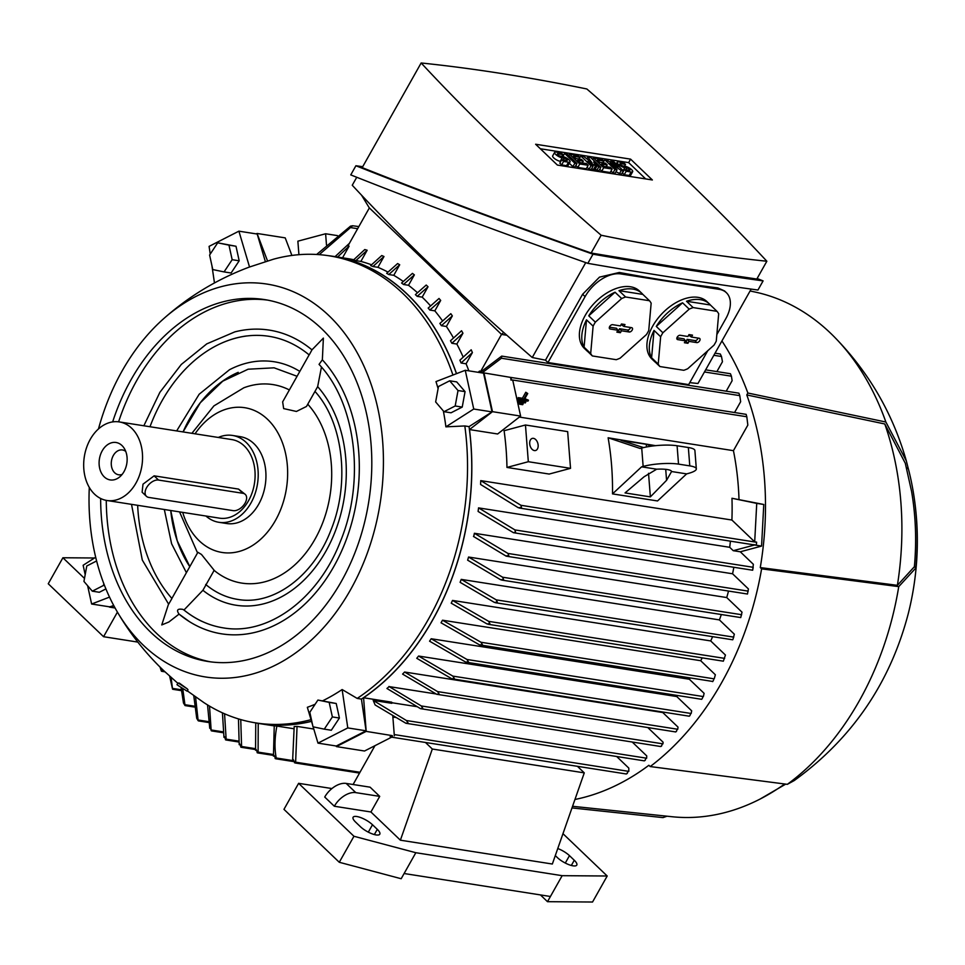 <?xml version="1.0" encoding="UTF-8"?>
<svg xmlns="http://www.w3.org/2000/svg" width="965" height="965" viewBox="0 0 965 965"><rect width="100%" height="100%" fill="white"/><g stroke="black" fill="none" stroke-linecap="round" stroke-linejoin="round"><path stroke-width="1.45" d="M525.829 401.995L525.31 402.912L519.303 401.971L519.821 401.042L525.829 401.995L524.622 400.837L518.615 399.896L519.821 401.042M518.615 399.896L518.096 400.825L519.303 401.971M524.345 399.546L528.47 400.185L527.952 401.114L518.953 399.703L519.472 398.774L523.597 399.426L526.986 393.406L527.734 393.527L524.345 399.546M524.839 398.654L528.47 400.185M527.734 393.527L525.78 392.26L522.391 398.268L518.265 397.628L517.747 398.545L518.953 399.703M518.265 397.628L519.472 398.774M522.391 398.268L523.597 399.426M525.78 392.26L526.986 393.406M523.175 403.792L522.656 404.709L519.653 404.239L520.183 403.322L523.175 403.792L521.981 402.634L518.977 402.164L520.183 403.322M518.977 402.164L518.458 403.093L519.653 404.239M205.69 584.464C215.436 592.57 226.124 597.564 237.764 599.41C273.264 605.839 313.432 576.419 331.031 529.906C350.283 482.621 343.118 422.296 314.964 391.416L317.654 386.639A123.218 90.3 98.9 0 1 325.881 551.244A123.218 90.3 98.9 0 1 202.903 590.291L214.17 570.315L201.468 554.453L197.885 552.294L171.42 599.277M183.881 609.952C195.871 619.614 208.983 625.585 223.204 627.853C267.824 635.887 318.088 599.325 340.416 541.425C365.542 480.92 355.976 403.081 319.053 364.384L322.358 359.812A153.725 112.652 98.9 0 1 337.557 559.555A153.725 112.652 98.9 0 1 189.345 621.581A153.725 112.652 98.9 0 1 179.056 614.114L168.863 622.003L161.758 624.934L168.296 604.826M182.88 609.385L183.965 610.025L182.88 609.385C177.488 608.493 176.209 610.073 179.056 614.114L189.345 621.581M202.903 590.291L183.965 610.025A147.79 108.297 -81.1 0 0 201.818 621.327M171.794 598.77L168.67 604.162M176.655 430.933L199.176 394.227L229.537 369.704A123.218 90.3 98.9 0 1 299.813 371.404M143.845 425.782L159.876 392.333L181.287 364.456L206.775 343.866L234.797 331.888A153.725 112.652 98.9 0 1 311.96 349.861L323.371 338.112L322.358 359.812M312.25 349.342L309.282 354.77M195.039 433.816A73.256 53.678 98.9 0 1 267.619 419.389A73.256 53.678 98.9 0 1 275.507 520.364A73.256 53.678 98.9 0 1 199.212 540.786A73.256 53.678 98.9 0 1 182.711 512.391M314.964 391.416L306.496 406.458L296.424 411.452L283.65 408.593L282.649 401.874L309.126 354.891C296.918 344.819 283.529 338.619 268.946 336.303C253.047 333.854 237.149 336.194 221.226 343.311A147.79 108.297 -81.1 0 0 149.985 426.747M191.878 433.321L213.904 405.903L243.819 387.797A100.469 73.617 98.9 0 1 289.367 389.944M118.599 421.826A183.145 134.207 98.9 0 1 136.632 380.705A183.145 134.207 98.9 0 1 267.426 300.079M210.659 661.857A183.145 134.207 98.9 0 1 156.354 633.161A183.145 134.207 98.9 0 1 106.271 500.377M112.652 421.91A183.145 134.207 98.9 0 1 130.999 379.824A183.145 134.207 98.9 0 1 264.615 299.596A183.145 134.207 98.9 0 1 341.465 581.232A183.145 134.207 98.9 0 1 207.837 661.459A183.145 134.207 98.9 0 1 100.637 498.483M246.594 335.953A147.79 108.297 -81.1 0 0 221.226 343.311M137.657 505.322A147.79 108.297 -81.1 0 0 171.891 598.433M321.454 367.086L317.654 386.639M238.222 372.333A118.007 86.476 -81.1 0 0 183.06 431.934L200.31 402.743L222.734 381.175L248.126 369.209L274.096 367.822L297.075 376.278M189.828 566.6L177.234 540.798L170.733 510.509A118.007 86.476 -81.1 0 0 189.791 566.672M307.763 404.214A100.469 73.617 98.9 0 1 315.41 538.446A100.469 73.617 98.9 0 1 215.05 571.123L213.711 570.038M218.283 437.459A43.956 32.207 98.9 0 1 232.493 435.444L240.225 436.663A43.956 32.207 98.9 0 1 253.94 443.671A43.956 32.207 98.9 0 1 262.769 495.081A43.956 32.207 98.9 0 1 226.606 523.513L218.862 522.294A43.956 32.207 98.9 0 1 205.955 516.034M232.493 435.444A43.956 32.207 98.9 0 1 246.196 442.453A43.956 32.207 98.9 0 1 255.025 493.863A43.956 32.207 98.9 0 1 218.862 522.294M119.286 421.922L231.841 439.582A39.77 29.143 98.9 0 1 244.242 445.927A39.77 29.143 98.9 0 1 252.227 492.44A39.77 29.143 98.9 0 1 219.513 518.157L106.958 500.497A39.77 29.143 98.9 0 1 94.546 494.164A39.77 29.143 98.9 0 1 86.561 447.639A39.77 29.143 98.9 0 1 119.286 421.922A39.77 29.143 98.9 0 1 131.686 428.255A39.77 29.143 98.9 0 1 139.672 474.78A39.77 29.143 98.9 0 1 106.958 500.497M146.415 496.3L142.12 492.198L143.001 484.177L154.123 475.842L238.536 489.086L245.303 494.418A10.47 6.345 133.7 0 0 242.951 493.308L158.537 480.063A10.47 6.345 133.7 0 0 146.608 487.639A10.47 6.345 133.7 0 0 146.415 496.3A10.47 6.345 133.7 0 0 148.755 497.409L233.18 510.654A10.47 6.345 133.7 0 0 245.098 503.091A10.47 6.345 133.7 0 0 245.303 494.418M104.28 476.903A18.938 13.884 98.9 0 1 102.23 450.8A18.938 13.884 98.9 0 1 121.964 445.516A18.938 13.884 98.9 0 1 123.942 447.893A18.938 13.884 98.9 0 1 119.346 477.205A18.938 13.884 98.9 0 1 104.28 476.903M122.121 474.43A12.557 9.204 98.9 0 1 118.599 474.78A12.557 9.204 98.9 0 1 114.69 472.778A12.557 9.204 98.9 0 1 112.169 458.098A12.557 9.204 98.9 0 1 122.495 449.967A12.557 9.204 98.9 0 1 125.727 451.391M98.466 428.967A198.838 145.715 98.9 0 1 121.976 371.199A198.838 145.715 98.9 0 1 161.963 320.199A198.838 145.715 98.9 0 1 329.065 315.772A198.838 145.715 98.9 0 1 350.476 589.856A198.838 145.715 98.9 0 1 143.399 645.283A198.838 145.715 98.9 0 1 116.427 610.399A198.838 145.715 98.9 0 1 89.299 487.421M452.935 375.047A236.413 173.242 98.9 0 0 402.887 293.481A236.413 173.242 98.9 0 0 329.149 255.809A236.413 173.242 98.9 0 0 273.421 259.223L249.537 267.003A229.537 168.2 -81.1 0 0 245.798 268.415C214.664 280.574 186.715 297.835 161.963 320.199M109.407 606.816L113.942 605.923M254.905 722.761A236.509 173.314 -81.1 0 0 260.067 723.678A236.509 173.314 -81.1 0 0 311.514 721.374M336.17 745.993L336.399 746.584L366.193 731.386L363.576 697.755A236.509 173.314 -81.1 0 0 469.497 429.57L492.476 411.669L483.984 372.924L483.284 373.117M456.529 373.648A236.509 173.314 -81.1 0 0 407.158 294.048A236.509 173.314 -81.1 0 0 333.395 256.364A236.509 173.314 -81.1 0 0 328.197 255.665M267.534 260.924L257.064 233.458L256.22 233.88M210.225 254.072L209.091 246.377L238.898 231.166L257.197 234.037L265.363 261.575M329.149 255.809L333.371 256.473A236.413 173.242 98.9 0 1 456.457 373.684M438.086 388.642A229.537 168.2 -81.1 0 0 435.987 381.597L465.251 370.283L483.537 373.153L492.029 411.898L469.038 426.614A236.413 173.242 98.9 0 1 432.561 620.013A236.413 173.242 98.9 0 1 361.417 699.082L366.073 730.795L336.266 746.005L317.98 743.134L313.143 726.85M311.49 721.277A236.413 173.242 98.9 0 1 260.08 723.569L255.858 722.906A236.413 173.242 98.9 0 1 203.856 702.58L187.331 690.88M113.689 605.441L109.926 606.889L91.627 604.018L87.622 585.719M469.038 426.614L464.816 425.951A236.413 173.242 98.9 0 1 428.351 619.349A236.413 173.242 98.9 0 1 357.195 698.419L361.417 699.082M416.301 295.483A236.509 173.314 -81.1 0 0 415.396 294.627L426.228 285.049A249.018 182.482 -81.1 0 1 427.133 285.917A249.018 182.482 -81.1 0 1 428.026 286.786L417.194 296.352A236.509 173.314 -81.1 0 0 416.301 295.483M417.435 292.697A236.509 173.314 -81.1 0 0 408.509 285.278L403.515 284.494A236.509 173.314 -81.1 0 0 401.573 283.022L412.429 273.397A249.018 182.482 -81.1 0 1 414.371 274.88L403.515 284.494M403.261 281.43A236.509 173.314 -81.1 0 0 393.768 275.315L388.774 274.53A236.509 173.314 -81.1 0 0 386.675 273.312L397.628 263.541A249.018 182.482 -81.1 0 1 399.703 264.772L388.774 274.53M387.966 272.082A236.509 173.314 -81.1 0 0 377.918 267.305L372.924 266.521A236.509 173.314 -81.1 0 0 370.669 265.592L381.766 255.544A249.018 182.482 -81.1 0 1 383.986 256.521L372.924 266.521M371.501 264.784A236.509 173.314 -81.1 0 0 360.874 261.418L355.88 260.634A236.509 173.314 -81.1 0 0 353.455 260.007L364.77 249.561A249.018 182.482 -81.1 0 1 367.158 250.249L355.88 260.634M353.745 259.718A236.509 173.314 -81.1 0 0 347.533 258.584L333.395 256.364M468.857 370.85A236.509 173.314 -81.1 0 0 466.083 363.793L461.089 363.009A236.509 173.314 -81.1 0 0 459.907 360.186L471.185 349.8A249.018 182.482 -81.1 0 1 472.404 352.563L461.089 363.009M463.164 357.014A236.509 173.314 -81.1 0 0 456.843 344.059L451.849 343.275A236.509 173.314 -81.1 0 0 450.486 340.754L461.56 330.754A249.018 182.482 -81.1 0 1 462.947 333.227L451.849 343.275M453.466 337.919A236.509 173.314 -81.1 0 0 446.397 326.472L441.391 325.688A236.509 173.314 -81.1 0 0 439.883 323.444L450.812 313.685A249.018 182.482 -81.1 0 1 452.344 315.905L441.391 325.688M442.561 320.911A236.509 173.314 -81.1 0 0 434.829 310.851L429.835 310.067A236.509 173.314 -81.1 0 0 428.171 308.088L439.027 298.475A249.018 182.482 -81.1 0 1 440.691 300.441L429.835 310.067M430.535 305.857A236.509 173.314 -81.1 0 0 422.188 297.136L417.194 296.352M671.568 471.535L666.574 480.305L650.374 496.891L625.043 492.922L644.065 476.782L656.67 469.195A16.743 3.522 -4.5 0 1 667.201 469.533A16.743 3.522 -4.5 0 1 671.568 471.523L686.634 473.887L657.527 500.956L612.498 493.887A236.509 173.314 -81.1 0 0 608.119 437.772L655.621 445.673M506.963 467.434L549.169 474.056L570.532 468.339L528.325 461.716L506.963 467.434A236.509 173.314 98.9 0 0 504.092 430.716L525.455 424.998L528.325 461.716M647.817 727.574L663.088 742.194L662.967 743.858L421.223 705.934L422.779 708.31L420.499 708.648L386.929 688.479A236.509 173.314 -81.1 0 0 389.16 686.61L436.096 693.968M402.586 674.101A236.509 173.314 -81.1 0 0 404.6 672.026L662.786 712.532L678.021 727.115L677.744 729.263L437.567 691.579L439.087 693.956L436.663 694.269L402.586 674.101M416.759 658.299A236.509 173.314 -81.1 0 0 418.581 656.043L676.767 696.549L691.676 710.819L691.181 713.497L452.838 676.103L454.334 678.479L451.765 678.769L416.759 658.299M677.575 695.524A236.509 173.314 98.9 0 1 676.767 696.549M429.558 641.182A236.509 173.314 -81.1 0 0 431.198 638.746L689.372 679.251L704.1 693.34L703.376 696.573L466.964 659.481L468.411 661.845L465.697 662.111L429.558 641.182M690.156 678.081A236.509 173.314 98.9 0 1 689.372 679.251M441.041 622.799A236.509 173.314 -81.1 0 0 441.777 621.508A236.509 173.314 -81.1 0 0 442.501 620.206L700.687 660.711L715.355 674.752L714.221 678.853L480.98 642.256L482.391 644.62L479.508 644.861L441.041 622.799M702.243 657.877A236.509 173.314 98.9 0 1 700.687 660.711M452.513 600.423L488.664 621.351L489.906 623.692L486.999 623.921L451.234 603.197A236.509 173.314 -81.1 0 0 452.513 600.423L710.698 640.929L725.439 655.042L723.4 661.025M712.556 636.803A236.509 173.314 98.9 0 1 710.698 640.929M461.222 579.386L496.227 599.856L497.337 602.172L494.37 602.401L460.112 582.329A236.509 173.314 -81.1 0 0 461.222 579.386L719.408 619.904L734.341 634.198L733.026 639.144M721.337 614.536A236.509 173.314 98.9 0 1 719.408 619.904M468.556 557.034L502.62 577.215L503.585 579.495L500.594 579.724L467.639 560.17A236.509 173.314 -81.1 0 0 468.556 557.034L726.729 597.552L742.025 612.184L740.782 617.407M728.527 591.05A236.509 173.314 98.9 0 1 726.729 597.552M473.682 536.6A236.509 173.314 -81.1 0 0 474.394 533.271L732.568 573.777L748.406 588.927L747.501 593.849M733.846 567.275A236.509 173.314 98.9 0 1 732.568 573.777M752.833 569.386L753.195 567.299L514.864 529.906L515.563 532.149L513.428 532.692L478.097 511.45A236.509 173.314 -81.1 0 0 478.556 507.892L729.709 547.3A236.509 173.314 -81.1 0 0 730.409 541.16M480.751 480.63L520.907 505.286L521.486 507.506L518.253 507.699L480.594 484.478A236.509 173.314 -81.1 0 0 480.751 480.63L731.904 520.038A236.509 173.314 -81.1 0 0 731.965 498.266L763.773 504.478L761.566 546.094L740.288 551.787L753.351 564.296L752.688 570.05M511.1 379.776L510.461 377.363L511.341 377.677L511.1 379.776L746.813 416.759L747.839 425.095L733.436 450.667A236.509 173.314 98.9 0 1 738.997 499.363M733.436 450.667L519.351 417.073M492.476 411.669L520.618 416.084L497.638 433.985L469.497 429.57M363.576 697.755L391.706 702.17L391.802 703.304L373.19 700.385L406.41 720.517L408.062 722.918L405.903 723.268L375.12 704.957L373.19 700.385M391.754 702.713L416.759 706.633M712.761 681.459L479.508 644.861M632.256 742.049L646.743 755.909L646.659 758.213L406.41 720.517M644.825 760.613L646.043 758.273M645.344 760.155L644.318 760.854L405.903 723.268M661.375 746.198L662.328 744.015M660.76 746.343L661.749 745.812L660.76 746.343M388.943 686.465L421.681 706.175M676.296 731.518L677.128 729.528M675.717 731.784L676.562 731.217L675.717 731.784M404.6 672.026L437.567 691.579M689.866 715.668L690.602 713.871M689.324 716.042L690.023 715.451L689.324 716.042M418.581 656.043L452.838 676.103M702.194 698.648L702.846 697.068M701.712 699.143L702.255 698.539L701.712 699.143M431.198 638.746L466.964 659.481M712.689 681.628L713.147 680.832M442.501 620.206L480.98 642.256M732.712 639.795L495.395 602.727M733.352 638.01L733.111 638.914M506.215 556.166L473.465 536.444M474.394 533.271L507.952 553.44L508.772 555.695L505.744 555.924M740.288 551.787L733.243 550.689L729.709 547.3M478.531 507.867L515.455 530.231M733.243 550.689L754.534 544.996L761.566 546.094M754.534 544.996L756.331 544.948L756.632 542.149L754.69 541.847L756.741 503.38L763.773 504.478M756.741 503.38L731.965 498.266M510.823 379.957L512.765 380.258L520.618 416.084M746.813 416.759L746.138 414.347L510.461 377.363M645.368 377.81L644.934 378.57L501.716 356.097L501.438 358.244L739.781 395.638L740.65 401.717L734.558 412.525M501.438 358.244L482.018 372.912M739.781 395.638L738.925 393.189L645.006 378.461M704.462 371.959L731.434 376.193L732.133 380.693L726.211 391.199M731.434 376.193L730.409 373.72L705.656 369.836M713.847 355.301L721.494 356.495L722.459 361.73L716.886 371.597M721.494 356.495L720.3 353.998L715.041 353.178M392.876 717.043L395.361 717.429M616.695 756.524L628.794 768.092L628.818 771.373L394.239 734.57M626.719 773.809L628.227 771.349M627.395 773.291L626.261 773.978L391.332 737.115L390.149 736.645L392.321 735.632L392.49 736.428L390.451 736.802M273.445 756.114L274.253 725.801A236.509 173.314 -81.1 0 0 276.871 726.078L293.746 728.72M292.636 760.263L294.192 726.549A236.509 173.314 -81.1 0 0 297.051 726.404L313.794 729.033M195.569 696.947L198.151 720.698L196.727 718.334L193.76 695.644M208.235 721.579L198.525 720.059L198.151 720.698M209.743 728.31L207.547 704.933M209.514 706.115L211.19 730.686L211.745 730.071L222.831 731.808M223.964 737.356L222.433 712.846M224.555 713.786L226.148 739.142L225.46 739.733L226.148 739.142L238.536 741.084M239.199 744.666L238.464 718.913M240.755 719.588L241.576 746.488L240.731 747.043L241.576 746.488L255.279 748.635M255.556 750.263L255.761 722.93M258.222 723.376L258.101 752.109L257.112 752.652L258.101 752.109L273.192 754.473M276.883 726.042C274.603 737.923 274.41 748.731 276.292 758.442M612.498 493.887L641.604 466.831L643.148 466.421A25.114 5.283 -4.5 0 1 678.528 464.117L689.782 465.878A25.114 5.283 -4.5 0 1 696.332 468.869A25.114 5.283 -4.5 0 1 688.166 473.477L686.634 473.887M608.119 437.772L640.169 448.472L641.713 448.05L643.148 466.421M641.604 466.831L656.67 469.195M643.558 447.591L620.941 440.317L646.26 444.286L646.478 446.976M648.528 473.296L650.374 496.891M646.26 444.286L651.604 446.144M665.717 469.34L666.574 480.305M696.332 468.869L694.897 450.51A25.114 5.283 175.5 0 0 688.347 447.519L677.092 445.758A25.114 5.283 175.5 0 0 641.713 448.05M335.084 256.63L349.402 243.337M753.375 544.586A1.568 1.146 -81.1 0 0 754.546 544.67M754.69 541.847L731.904 520.038M109.479 607.118L115.076 607.998M336.399 746.584L364.529 751.011L391.657 737.163M366.193 731.386L392.321 735.632M394.335 735.8L392.791 715.933M483.984 372.924L510.521 377.375M501.523 334.397L480.075 372.478A249.018 182.482 -81.1 0 0 479.581 371.043L478.157 372.309M369.354 207.921L347.895 246.003A249.018 182.482 -81.1 0 1 349.101 246.172L337.581 257.028M342.551 257.8L349.101 246.172M360.874 261.418L367.158 250.249M377.918 267.305L383.986 256.521M393.768 275.315L399.703 264.772M408.509 285.278L414.371 274.88M422.188 297.136L428.026 286.786M434.829 310.851L440.691 300.441M446.397 326.472L452.344 315.905M456.843 344.059L462.947 333.227M466.083 363.793L472.404 352.563M501.716 356.097L480.075 372.478M291.9 255.435L285.206 237.873L257.064 233.458M701.676 699.311L465.697 662.111M660.832 746.536L420.499 708.648M756.379 544.369L756.632 542.149M675.741 731.952L436.663 694.269M689.324 716.211L451.765 678.769M211.275 730.746L210.249 727.646M171.107 677.49L172.542 689.094L169.635 676.175M161.191 668.214L161.36 671.085L160.021 667.056M295.133 762.965L293.167 759.479M297.051 726.404L295.628 762.181L294.397 762.676L295.628 762.181L359.981 772.277M293.215 761.518L275.701 758.767L274.012 755.33M276.195 757.983L275.097 758.502L276.195 757.983L292.721 760.577M257.534 752.881L256.147 749.503M316.653 254.471L350.548 226.136L352.587 225.762L319.21 254.651M358.847 226.57L352.587 225.762M241.021 747.236L239.778 743.931M225.641 739.853L224.507 736.645M182.735 688.491L185.051 705.584L183.483 703.027L181.082 687.442M506.854 335.241L501.535 334.409L369.245 207.813L361.513 195.123M503.706 332.455L501.535 334.409M751.156 289.09L697.948 383.503A1681.549 519.628 -150.6 0 1 689.77 382.635M707.719 350.778L688.66 384.601L547.963 362.526L585.092 296.629A31.399 19.035 -46.3 0 1 620.857 273.927L719.347 289.379A31.399 19.035 -46.3 0 1 726.392 292.709A31.399 19.035 -46.3 0 1 725.789 318.703L716.85 334.578M585.743 262.601L532.258 357.508A1681.549 519.628 -150.6 0 0 545.478 360.162L547.963 362.526M532.258 357.508A1427.452 441.114 -150.6 0 1 352.249 185.244L356.748 177.271M545.478 360.162L582.619 294.265L599.482 277.136L619.337 272.468A1681.549 519.628 29.4 0 0 669.493 281.08A1681.549 519.628 29.4 0 0 717.827 287.92L724.546 290.935L726.392 292.709M655.512 362.345A39.77 24.113 -46.3 0 1 654.342 361.344L651.942 359.04A39.77 24.113 -46.3 0 1 656.912 319.668A39.77 24.113 -46.3 0 1 698.009 297.353A39.77 24.113 -46.3 0 1 706.935 301.575L709.335 303.878A39.77 24.113 -46.3 0 1 710.397 305L717.007 311.333L693.135 307.582A39.77 24.113 133.7 0 0 689.203 309.138L662.895 332.756A39.77 24.113 133.7 0 0 660.651 336.749L658.226 364.107A39.77 24.113 133.7 0 0 659.903 366.543L683.787 370.295A39.77 24.113 133.7 0 0 687.719 368.739L714.016 345.12A39.77 24.113 133.7 0 0 716.259 341.128L718.684 313.77A39.77 24.113 133.7 0 0 717.007 311.333M587.975 351.755A39.77 24.113 -46.3 0 1 586.817 350.741L584.404 348.437A39.77 24.113 -46.3 0 1 589.374 309.065A39.77 24.113 -46.3 0 1 630.471 286.762A39.77 24.113 -46.3 0 1 639.397 290.984L641.797 293.276A39.77 24.113 -46.3 0 1 642.859 294.397L649.469 300.73L625.597 296.991A39.77 24.113 133.7 0 0 621.665 298.547L595.357 322.153A39.77 24.113 133.7 0 0 593.113 326.146L590.689 353.516A39.77 24.113 133.7 0 0 592.365 355.952L616.249 359.692A39.77 24.113 133.7 0 0 620.181 358.136L646.478 334.529A39.77 24.113 133.7 0 0 648.733 330.537L651.158 303.167A39.77 24.113 133.7 0 0 649.469 300.73M625.597 296.991L618.975 290.658A39.77 24.113 -46.3 0 1 632.871 289.066A39.77 24.113 -46.3 0 1 641.797 293.276M693.135 307.582L686.513 301.249A39.77 24.113 -46.3 0 1 700.409 299.657A39.77 24.113 -46.3 0 1 709.335 303.878M654.342 361.344A39.77 24.113 -46.3 0 1 653.293 360.222L659.903 366.543M658.226 364.107L651.604 357.786A39.77 24.113 -46.3 0 1 654.029 330.416L660.651 336.749M662.895 332.756L656.284 326.423A39.77 24.113 -46.3 0 1 682.581 302.805L689.203 309.138M710.397 305L686.513 301.249M682.581 302.805L656.284 326.423M654.029 330.416L651.604 357.786M677.732 339.62A2.618 1.58 -46.3 0 1 677.068 339.246A2.618 1.58 -46.3 0 1 677.539 336.664A2.618 1.58 -46.3 0 1 680.18 335.277L687.924 336.495L688.998 334.59L692.508 335.144L691.435 337.05L699.179 338.257A2.618 1.58 -46.3 0 1 699.661 338.462A2.618 1.58 -46.3 0 1 699.492 341.043A2.618 1.58 -46.3 0 1 696.73 342.599L688.998 341.381L687.912 343.287L684.402 342.732L685.476 340.826L677.732 339.62L676.815 338.498M676.935 337.75L684.052 338.86L685.476 340.826M685.307 341.14L686.043 341.26L687.116 339.342L695.077 340.597A2.292 1.387 133.7 0 0 697.997 338.076M687.912 343.287L686.043 341.26M688.998 341.381L687.116 339.342M691.435 337.05L689.251 335.555L689.734 334.698M586.817 350.741A39.77 24.113 -46.3 0 1 585.755 349.619L592.365 355.952M590.689 353.516L584.078 347.183A39.77 24.113 -46.3 0 1 586.503 319.825L593.113 326.146M595.357 322.153L588.746 315.832A39.77 24.113 -46.3 0 1 615.043 292.214L621.665 298.547M642.859 294.397L618.975 290.658M615.043 292.214L588.746 315.832M586.503 319.825L584.078 347.183M610.206 329.017A2.618 1.58 -46.3 0 1 609.53 328.643A2.618 1.58 -46.3 0 1 610.001 326.074A2.618 1.58 -46.3 0 1 612.642 324.686L620.386 325.893L621.46 323.987L624.97 324.542L623.897 326.447L631.641 327.666A2.618 1.58 -46.3 0 1 632.123 327.859A2.618 1.58 -46.3 0 1 631.954 330.452A2.618 1.58 -46.3 0 1 629.192 331.996L621.46 330.79L620.386 332.696L616.864 332.141L617.938 330.235L610.206 329.017L609.277 327.907M609.41 327.159L616.514 328.269L617.938 330.235M617.769 330.537L618.517 330.657L619.59 328.751L627.552 329.994A2.292 1.387 133.7 0 0 630.471 327.485M620.386 332.696L618.517 330.657M621.46 330.79L619.59 328.751M623.897 326.447L621.725 324.964L622.208 324.107M763.098 280.887L757.947 290.031C705.873 282.866 649.168 273.964 587.842 263.349C500.919 232.625 421.898 203.145 350.753 174.894L355.904 165.751C427.049 194.001 506.082 223.482 592.993 254.205C654.318 264.82 711.024 273.722 763.098 280.887L757.115 278.511M587.842 263.349L592.993 254.205M362.707 166.692L355.904 165.751M421.15 62.978L362.189 167.621C430.812 194.882 507.12 223.349 591.135 253.023L677.285 267.257L756.825 279.03L766.849 261.238A1427.452 441.114 29.4 0 0 586.841 88.973A1681.549 519.628 29.4 0 0 501.39 73.497A1681.549 519.628 29.4 0 0 421.15 62.978A1427.452 441.114 29.4 0 0 601.159 235.243L591.135 253.023M601.159 235.243A1681.549 519.628 29.4 0 0 686.598 250.731A1681.549 519.628 29.4 0 0 766.849 261.238M652.364 179.972L557.396 165.075L535.623 144.243L630.591 159.141L652.364 179.972M617.045 169.816L614.934 169.49L604.717 159.708L606.828 160.033L617.962 167.319L611.038 160.697L613.149 161.022L623.378 170.805L621.267 170.479L610.133 163.194L617.045 169.816L615.091 173.29L612.98 172.952L610.99 171.046M623.378 170.805L621.424 174.279L615.96 171.758M593.125 166.064L591.014 165.727L580.797 155.944L583.608 156.39L592.028 162.759L587.83 157.054L590.64 157.5L600.869 167.283L598.758 166.945L593.644 162.06L596.647 166.619L588.011 161.167L593.125 166.064L591.171 169.526L589.06 169.201L587.07 167.295M600.869 167.283L598.915 170.745L596.804 170.419L595.308 168.984M596.647 166.619L594.693 170.081L591.654 168.682M576.949 163.519L574.838 163.194L564.609 153.411L566.72 153.737L576.949 163.519L574.995 166.993L572.884 166.668L569.302 163.23M561.63 164.894L563.584 161.432L568.506 162.204A5.235 1.616 29.4 0 0 570.062 161.891L568.108 165.365A5.235 1.616 -150.6 0 1 566.552 165.666L561.63 164.894L559.821 163.169L561.775 159.695L566.696 160.48A2.099 0.651 29.4 0 0 567.323 160.347A2.099 0.651 29.4 0 0 566.419 159.141A2.099 0.651 29.4 0 0 564.296 158.176L562.185 157.838L560.231 161.312A5.235 1.616 -150.6 0 1 554.935 158.887A5.235 1.616 -150.6 0 1 552.668 155.86L554.622 152.398A5.235 1.616 29.4 0 0 556.889 155.413A5.235 1.616 29.4 0 0 562.185 157.838M588.204 165.292L579.76 163.966L569.543 154.183L577.975 155.51L579.784 157.235L573.451 156.246L575.852 158.537L581.485 159.43L583.294 161.155L577.661 160.274L580.062 162.566L586.394 163.567L588.204 165.292L586.25 168.754L577.806 167.44L575.816 165.534M612.124 169.044L603.68 167.717L593.451 157.934L601.895 159.261L603.704 160.986L597.371 159.997L599.772 162.301L605.405 163.181L607.214 164.906L601.581 164.026L603.981 166.33L610.314 167.319L612.124 169.044L610.169 172.518L601.726 171.191L599.735 169.285M624.234 174.725L626.188 171.251L631.11 172.023A5.235 1.616 29.4 0 0 632.666 171.71L630.712 175.184A5.235 1.616 -150.6 0 1 629.156 175.497L624.234 174.725L622.437 172.988L624.391 169.526L629.313 170.298A2.099 0.651 29.4 0 0 629.928 170.178A2.099 0.651 29.4 0 0 629.023 168.959A2.099 0.651 29.4 0 0 626.9 167.994L624.801 167.669L623.149 170.588M540.34 148.755L628.637 162.615L645.694 178.935M611.038 160.697L610.182 162.229M604.717 159.708L602.968 162.796M614.934 169.49L612.98 172.952M621.267 170.479L619.313 173.941M587.83 157.054L586.829 158.827M580.797 155.944L579.048 159.044M591.014 165.727L589.06 169.201M595.236 166.39L593.282 169.864M598.758 166.945L596.804 170.419M574.838 163.194L572.884 166.668M564.609 153.411L562.86 156.511M561.907 156.354L562.897 154.581L561.099 152.856L556.166 152.084A5.235 1.616 29.4 0 0 554.622 152.398M563.584 161.432L561.775 159.695M570.062 161.891A5.235 1.616 29.4 0 0 567.794 158.863A5.235 1.616 29.4 0 0 562.486 156.451L560.375 156.113A2.099 0.651 29.4 0 1 558.265 155.148A2.099 0.651 29.4 0 1 557.36 153.942A2.099 0.651 29.4 0 1 557.975 153.809L557.565 154.533M562.897 154.581L557.975 153.809M579.784 157.235L578.783 159.008M569.543 154.183L568.711 155.642M579.76 163.966L577.806 167.44M583.294 161.155L582.293 162.916M603.704 160.986L602.703 162.759M593.451 157.934L592.631 159.394M603.68 167.717L601.726 171.191M607.214 164.906L606.213 166.668M624.512 166.173L625.513 164.412L623.704 162.687L618.782 161.915A5.235 1.616 29.4 0 0 617.226 162.216A5.235 1.616 29.4 0 0 619.494 165.244A5.235 1.616 29.4 0 0 624.801 167.669M626.188 171.251L624.391 169.526M632.666 171.71A5.235 1.616 29.4 0 0 630.398 168.694A5.235 1.616 29.4 0 0 625.103 166.27L622.992 165.944A2.099 0.651 29.4 0 1 620.869 164.967A2.099 0.651 29.4 0 1 619.964 163.761A2.099 0.651 29.4 0 1 620.591 163.64L620.181 164.352M625.513 164.412L620.591 163.64M630.591 159.141L628.637 162.615M570.532 468.339L567.661 431.62L525.455 424.998M538.144 445.13A6.285 4.065 -105 0 1 535.551 450.522A6.285 4.065 -105 0 1 529.701 443.804A6.285 4.065 -105 0 1 532.294 438.399A6.285 4.065 -105 0 1 538.144 445.13M298.921 254.688L297.871 241.178L325.615 233.759L326.484 244.941M325.615 233.759L337.448 235.617M84.498 578.421L62.906 557.758L48.25 583.765L103.569 636.707L117.428 612.124M103.569 636.707L137.802 642.087M62.906 557.758L94.522 557.987M353.094 784.509L374.963 745.68M334.336 806.245L324.723 797.042A18.842 11.423 133.7 0 1 346.182 783.423L370.102 787.175L379.715 796.378L370.922 811.987L334.336 806.245A18.842 11.423 -46.3 0 1 355.796 792.627L379.715 796.378M425.469 742.471L432.32 749.021L400.391 840.189L370.922 811.987M562.969 833.676L607.202 876.003L562.161 875.677L415.831 852.71L401.175 878.729L339.282 862.276L283.963 809.346L298.619 783.327L331.924 788.55M577.432 766.319L584.271 772.869L552.342 864.025L400.391 840.189M584.271 772.869L432.32 749.021M557.77 848.525A12.557 3.884 -150.6 0 1 569.471 855.653L574.271 860.249A12.557 3.884 -150.6 0 1 576.781 865.098A12.557 3.884 -150.6 0 1 568.771 864.616A12.557 3.884 -150.6 0 1 557.396 857.608L555.297 855.605M355.603 822.096A12.557 3.884 -150.6 0 1 353.106 817.259A12.557 3.884 -150.6 0 1 361.115 817.741A12.557 3.884 -150.6 0 1 372.49 824.749L377.303 829.345A12.557 3.884 -150.6 0 1 379.8 834.182A12.557 3.884 -150.6 0 1 371.79 833.712A12.557 3.884 -150.6 0 1 360.415 826.703L355.603 822.096M415.831 852.71L353.95 836.269L298.619 783.327M339.282 862.276L353.95 836.269M607.202 876.003L592.546 902.022L547.493 901.684L562.161 875.677M547.493 901.684L540.424 894.917M404.106 873.518L550.424 896.485M761.602 568.855L760.263 567.577A272.094 199.393 98.9 0 0 746.777 394.938L747.863 393.02L885.882 422.031L906.328 460.896L907.92 467.169A226.473 165.956 98.9 0 1 913.071 490.703A226.473 165.956 98.9 0 1 915.809 568.059L898.741 586.624L761.602 568.855A274.193 200.925 98.9 0 1 650.205 766.56L648.866 765.281A272.094 199.393 98.9 0 1 574.947 799.478M721.929 340.947A274.193 200.925 98.9 0 1 747.863 393.02M667.056 816.209L662.979 817.608L571.992 807.934M750.082 290.984L754.437 291.9A266.859 195.557 98.9 0 1 830.467 333.106A266.859 195.557 98.9 0 1 833.543 336.122A266.859 195.557 98.9 0 1 885.882 422.031M746.777 394.938L884.784 423.973A264.772 194.025 98.9 0 1 897.39 585.333L760.263 567.577M784.69 783.99A264.772 194.025 98.9 0 1 760.179 799.008A264.772 194.025 98.9 0 1 672.038 816.728L572.571 806.294M884.784 423.973L905.291 463.26L911.563 491.354A224.375 164.424 98.9 0 1 914.386 566.708L897.39 585.333M907.92 467.169L906.835 469.099M913.071 490.703C916.979 513.501 918.21 536.456 916.75 559.555A218.717 160.286 98.9 0 1 908.246 613.728A218.717 160.286 98.9 0 1 907.908 615.055M898.741 586.624A266.859 195.557 98.9 0 1 787.344 784.328L794.231 780.564C852.083 738.587 890.092 682.967 908.246 613.728M650.205 766.56L787.344 784.328M914.386 566.708L915.809 568.059M464.816 425.951L445.902 426.844A229.537 168.2 -81.1 0 0 443.345 410.921M322.648 700.807A229.537 168.2 -81.1 0 0 342.141 689.541L357.195 698.419M312.612 725.053L307.34 707.297A229.537 168.2 -81.1 0 0 315.133 704.245M311.007 719.649A236.413 173.242 98.9 0 1 255.858 722.906M187.319 688.889L188.006 689.818L187.138 691.181L178.73 685.91L176.981 684.692L178.103 682.93L187.319 688.889L179.225 683.039L186.595 688.407M178.983 683.413L178.103 682.93M342.141 689.541L347.786 727.924L317.98 743.134M366.073 730.795L347.786 727.924M324.276 729.142L331.309 730.252L339.403 718.032L336.218 703.497L317.907 700.059L329.186 702.387L332.37 716.935L324.276 729.142L312.998 726.814L309.813 712.279L317.907 700.059M336.218 703.497L329.186 702.387M339.403 718.032L332.37 716.935M109.515 597.106L91.627 604.018M85.185 574.633L83.135 565.273L95.68 557.251M103.81 583.656L103.484 585.453L92.302 591.171L99.335 592.269L105.909 588.915M104.582 585.634L103.484 585.453M92.302 591.171L83.943 581.425L86.778 565.985L96.609 560.967M214.471 282.962L211.938 265.749M238.898 231.166L249.537 267.003M224.061 271.901L231.093 273.011L239.187 260.791L236.003 246.256L217.692 242.818L228.97 245.146L232.155 259.694L224.061 271.901L212.783 269.573L209.598 255.037L217.692 242.818M239.187 260.791L232.155 259.694M236.003 246.256L228.97 245.146M492.029 411.898L473.743 409.027L445.902 426.844M465.251 370.283L473.743 409.027M443.996 411.693L451.041 412.791L462.223 407.085L465.058 391.633L456.698 381.899L449.666 380.801L458.025 390.536L455.191 405.988L443.996 411.693L435.649 401.947L438.484 386.507L449.666 380.801M462.223 407.085L455.191 405.988M465.058 391.633L458.025 390.536M158.537 480.063L154.123 475.842M242.951 493.308L238.536 489.086M488.664 621.351L724.667 658.383M496.227 599.856L733.786 637.129M502.62 577.215L741.675 614.717M507.952 553.44L748.225 591.135M688.347 447.519L689.782 465.878M677.092 445.758L678.528 464.117M520.907 505.286L756.62 542.27M172.844 688.443L181.203 689.758M161.625 670.434L163.845 670.784M351.163 227.68L357.653 228.693M185.087 704.727L194.122 706.139M619.337 272.468L620.857 273.927M717.827 287.92L719.347 289.379M582.619 294.265L585.092 296.629M696.73 342.599L695.077 340.597M629.192 331.996L627.552 329.994M564.296 158.176L563.295 159.937M568.506 162.204L566.552 165.666M626.9 167.994L625.911 169.768M631.11 172.023L629.156 175.497M346.182 783.423L355.796 792.627M565.297 863.048L569.471 855.653M571.34 865.46L574.271 860.249M368.316 832.144L372.49 824.749M374.36 834.556L377.303 829.345M164.327 509.496L171.601 543.741L186.402 572.679M131.517 504.357L142.301 560.062L168.646 604.199M179.55 511.884L197.535 552.921M116.427 610.399C129.334 632.775 145.136 652.895 163.833 670.772L177.862 683.317M713.569 680.06L712.882 681.29M260.067 723.678L274.229 725.897M501.595 580.049L740.758 617.576M506.734 556.25L747.489 594.03M513.428 532.692L752.676 570.231M519.254 508.024L753.858 544.839M488.025 624.259L723.352 661.182M211.6 730.915L222.975 732.7M172.819 689.3L181.263 690.626M161.589 671.302L164.931 671.821M295.061 762.953L359.535 773.074M257.655 752.905L273.324 755.366M241.226 747.296L255.423 749.528M198.501 720.915L208.392 722.471M225.907 739.974L238.681 741.976M185.051 705.584L194.23 707.019M617.226 162.216L616.237 163.978M785.715 784.123L760.179 799.008M833.543 336.122C868.452 371.489 892.709 413.08 906.328 460.896"/></g></svg>
